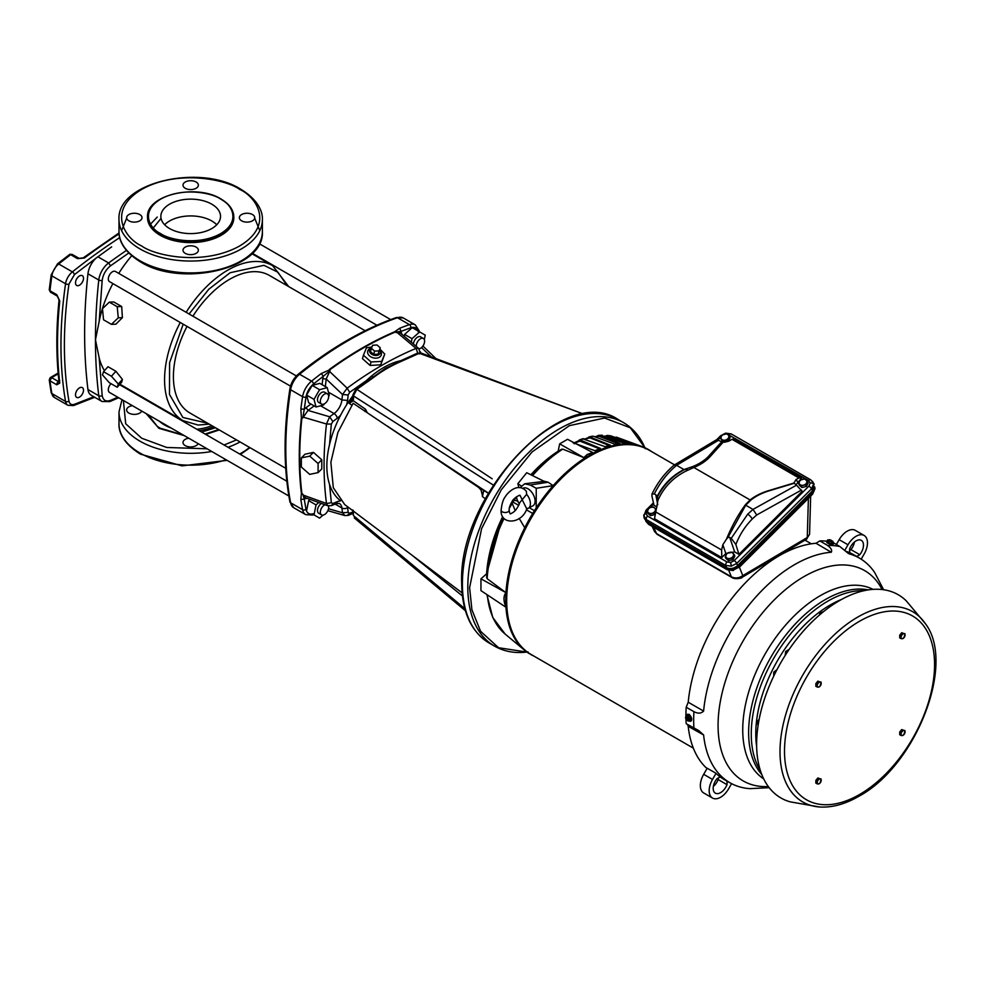 <?xml version="1.0" encoding="UTF-8"?>
<svg xmlns="http://www.w3.org/2000/svg" width="985" height="985" viewBox="0 0 985 985"><rect width="100%" height="100%" fill="white"/><g stroke="black" fill="none" stroke-linecap="round" stroke-linejoin="round"><path stroke-width="1.48" d="M146.199 413.638L158.905 428.303L184.293 435.629M148.144 414.759L157.268 426.357L160.05 428.143M188.738 438.19A7.683 4.433 0 0 0 183.001 442.487A7.683 4.433 0 0 0 185.254 445.626A7.683 4.433 0 0 0 192.691 446.771A7.683 4.433 0 0 0 198.12 443.607M132.372 405.66A7.683 4.433 0 0 0 126.646 409.945A7.683 4.433 0 0 0 128.9 413.084A7.683 4.433 0 0 0 136.336 414.229A7.683 4.433 0 0 0 141.754 411.065M205.717 434.397L219.298 429.952M159.435 421.272A36.901 21.301 0 0 0 171.058 427.983A36.901 21.301 0 0 1 159.435 421.272M199.253 430.667A36.901 21.301 0 0 0 213.585 426.653A36.901 21.301 0 0 1 199.253 430.667M215.493 427.761L201.629 432.046M177.251 431.565L154.386 418.366M121.586 230.687L126.646 218.239M220.628 199.081L221.206 199.426C231.032 203.932 242.076 221.083 220.332 233.814C197.85 246.127 168.361 239.404 160.752 233.654L160.173 233.31C150.348 228.803 139.291 211.652 161.048 198.921C183.53 186.608 213.006 193.331 220.628 199.081M160.85 218.596L152.626 228.754M185.254 253.354A7.683 4.433 180 0 1 183.001 250.227A7.683 4.433 180 0 1 187.753 246.127A7.683 4.433 180 0 1 196.113 247.087A7.683 4.433 180 0 1 198.367 250.227A7.683 4.433 180 0 1 193.626 254.327A7.683 4.433 180 0 1 185.254 253.354M128.9 220.825A7.683 4.433 180 0 1 126.646 217.685A7.683 4.433 180 0 1 131.387 213.585A7.683 4.433 180 0 1 139.759 214.545A7.683 4.433 180 0 1 142.012 217.685A7.683 4.433 180 0 1 137.272 221.785A7.683 4.433 180 0 1 128.9 220.825M185.254 188.283A7.683 4.433 180 0 1 183.001 185.143A7.683 4.433 180 0 1 187.753 181.043A7.683 4.433 180 0 1 196.113 182.016A7.683 4.433 180 0 1 198.367 185.143A7.683 4.433 180 0 1 193.626 189.243A7.683 4.433 180 0 1 185.254 188.283M241.62 220.825A7.683 4.433 180 0 1 239.367 217.685A7.683 4.433 180 0 1 244.108 213.585A7.683 4.433 180 0 1 252.48 214.545A7.683 4.433 180 0 1 254.733 217.685A7.683 4.433 180 0 1 249.981 221.785A7.683 4.433 180 0 1 241.62 220.825M147.553 217.353A43.143 24.908 0 0 0 147.541 217.685A43.143 24.908 0 0 0 160.186 235.292A43.143 24.908 0 0 0 207.195 240.697A43.143 24.908 0 0 0 233.827 217.685A43.143 24.908 0 0 0 233.827 217.353M169.592 228.545A29.833 17.225 180 0 1 160.85 216.368A29.833 17.225 180 0 1 179.27 200.448A29.833 17.225 180 0 1 211.787 204.19A29.833 17.225 180 0 1 220.529 216.368A29.833 17.225 180 0 1 202.11 232.288A29.833 17.225 180 0 1 169.592 228.545M216.737 224.765A29.833 17.225 0 0 0 211.787 220.972A29.833 17.225 0 0 0 164.63 224.765M149.769 224.925L157.268 217.069M254.733 218.239L259.781 230.687M287.152 285.687L277.918 272.205L263.931 265.322L230.158 272.722L208.758 289.27L189.071 313.981M72.656 255.497L70.945 254.499L69.233 255.497L70.674 254.684A564.479 325.9 120 0 0 58.706 263.98A12.091 6.981 120 0 0 51.873 275.862A403.197 232.792 120 0 0 49.964 290.76L50.37 292.102L51.651 292.028M59.753 380.85L58.497 381.577L51.651 377.624L49.94 378.609L51.651 377.624L49.964 380.85L49.25 379.914L51.171 392.633A2.413 1.625 170.2 0 0 51.873 393.544A12.091 6.981 120 0 0 54.237 397.398L51.171 392.633M526.926 652.07L498.545 647.724L480.581 631.287L471.889 609.653L469.611 587.663L481.591 528.699L501.279 489.804L532.011 452.004L569.392 425.655L604.581 418.034L630.314 427.785L644.904 447.719M352.101 405.327L349.232 403.37L352.864 398.149M368.772 380.222L385.455 368.316L398.371 362.234M402.705 360.313A80.401 46.418 -60 0 0 400.993 360.633A80.401 46.418 120 0 0 383.707 367.504A80.401 46.418 120 0 0 366.42 380.592A80.401 46.418 -60 0 0 362.381 384.606M313.599 513.727C309.536 514.896 307 513.431 305.978 509.331A2.413 1.638 169.2 0 1 302.592 509.701A354.822 204.855 -60 0 1 300.856 499.432L301.398 493.313A354.822 204.855 -60 0 1 301.398 417.874L300.856 408.947L304.254 409.267L305.978 397.078C307 391.796 309.536 387.4 313.599 383.879A2.413 1.096 -128.9 0 0 311.555 381.146A354.822 204.855 -60 0 1 321.319 373.5L323.289 376.295L330.024 370.705L326.183 378.991L342.497 394.517L341.918 399.959L347.594 400.402L346.671 404.724A80.401 46.418 -60 0 1 352.864 395.81M346.671 404.724A80.401 46.418 120 0 0 340.564 415.301L337.289 418.256A4.026 2.007 -126.1 0 0 334.063 413.565L329.643 416.79L308.034 410.413L302.789 417.886L304.254 409.267L306.101 407.605L308.034 410.413L314.19 405.918M306.286 498.016L304.254 499.136L302.789 494.236L305.288 497.659L327.734 505.748L331.588 505.6L336.008 503.717A4.026 2.61 -113 0 0 337.289 501.648L340.564 500.823A80.401 46.418 -60 0 1 329.544 484.386A80.401 46.418 120 0 1 329.544 444.457A80.401 46.418 -60 0 1 340.564 415.301M379.717 349.909A5.639 3.989 -165 0 1 380.001 350.34L380.813 351.731A7.043 4.974 -165 0 1 379.323 357.284A7.043 4.974 -165 0 1 369.535 355.893A7.043 4.974 -165 0 1 369.707 348.752L371.099 347.951A5.639 3.989 -165 0 1 371.653 347.68M379.927 349.146L384.741 354.058L381.712 361.396L371.05 361.963L363.428 355.191L366.445 347.865L371.936 346.991M103.536 371.702L108.005 366.715L115.898 371.271L122.411 379.422L121.684 382.254L117.215 387.24L109.31 382.685L102.477 374.916L103.536 371.702L111.428 376.258L118.274 384.027L117.215 387.24M128.764 252.997L110.566 265.79C105.912 269.545 103.117 274.384 102.194 280.294L99.214 321.184L95.459 339.825L99.214 358.072L102.194 395.527C103.117 400.366 105.912 401.978 110.566 400.366L108.633 401.474M104.459 370.656A89.512 51.676 -60 0 1 99.214 358.072M296.387 375.95L115.43 271.466A5.885 3.398 120 0 0 110.886 273.042A5.885 3.398 120 0 0 108.325 278.964A5.885 3.398 120 0 0 109.544 281.661L290.501 386.145M111.059 383.682A5.885 3.398 120 0 0 108.325 389.777A5.885 3.398 120 0 0 109.544 392.473L288.864 496.009M187.027 326.404A79.428 45.864 120 0 0 173.409 376.59A79.428 45.864 120 0 0 189.859 412.961L285.724 468.306M75.5 282.867A5.639 3.263 -60 0 1 77.963 277.191A5.639 3.263 -60 0 1 82.321 275.677A5.639 3.263 -60 0 1 83.491 278.262A5.639 3.263 -60 0 1 81.029 283.939A5.639 3.263 -60 0 1 76.67 285.453A5.639 3.263 -60 0 1 75.5 282.867M75.5 394.8A5.639 3.263 -60 0 1 77.963 389.124A5.639 3.263 -60 0 1 82.321 387.61A5.639 3.263 -60 0 1 83.491 390.195A5.639 3.263 -60 0 1 81.029 395.871A5.639 3.263 -60 0 1 76.67 397.386A5.639 3.263 -60 0 1 75.5 394.8M380.001 350.34A5.639 3.989 -165 0 1 378.806 354.785A5.639 3.989 -165 0 1 370.963 353.677A5.639 3.989 -165 0 1 371.099 347.951L369.707 348.752M321.541 404.059L318.697 402.422A5.885 3.398 -60 0 1 317.478 399.725A5.885 3.398 -60 0 1 320.051 393.803A5.885 3.398 -60 0 1 324.582 392.227L327.439 393.865A5.885 3.398 -60 0 1 328.658 396.561A5.885 3.398 -60 0 1 326.084 402.483A5.885 3.398 -60 0 1 321.541 404.059A5.885 3.398 -60 0 1 320.322 401.375A5.885 3.398 -60 0 1 322.895 395.441A5.885 3.398 -60 0 1 327.439 393.865M328.424 505.945A5.885 3.398 -60 0 1 328.658 507.373A5.885 3.398 -60 0 1 326.084 513.296A5.885 3.398 -60 0 1 321.541 514.872L318.697 513.222A5.885 3.398 -60 0 1 317.478 510.525A5.885 3.398 -60 0 1 321.393 503.47M321.541 514.872A5.885 3.398 -60 0 1 320.322 512.175A5.885 3.398 -60 0 1 324.927 504.739M416.31 346.461A5.885 3.398 -60 0 1 416.286 345.969A5.885 3.398 -60 0 1 418.859 340.047A5.885 3.398 -60 0 1 423.39 338.471A5.885 3.398 -60 0 1 424.609 341.155A5.885 3.398 -60 0 1 419.105 348.887M366.962 382.229L375.002 376.393C382.599 370.729 391.02 365.866 400.267 361.803L419.339 353.27L583.662 414.082L421.26 353.086L418.317 353.221M368.291 381.22L356.865 389.334L492.18 478.796M374.583 351.116L371.394 348.296L372.662 345.242L377.095 345.009L380.284 347.828L379.016 350.882L374.583 351.116L373.697 354.428L370.508 351.608L371.394 348.296M380.284 347.828L378.129 354.194L373.697 354.428M378.129 354.194L379.016 350.882M413.441 344.036A5.885 3.398 -60 0 1 416.113 338.286A5.885 3.398 -60 0 1 420.546 336.821L423.39 338.471M49.94 289.073L49.964 290.76L56.798 294.712L59.765 300.93A2.413 1.207 -174.2 0 1 59.063 299.945L59.063 299.945C56.096 329.027 56.096 356.41 59.063 382.118L59.568 381.774M411.287 342.226L412.013 338.692L419.647 331.92L425.237 335.146L424.326 339.566M322.969 515.13L319.596 518.122L314.006 514.896L316.05 504.899L318.746 502.51M312.183 513.838L314.006 514.896M306.594 510.612L308.637 500.626L316.05 504.899M419.647 331.92L412.235 327.648L404.601 334.408L412.013 338.692M316.05 407.002L314.006 399.368L306.594 395.083L308.637 402.717L316.05 407.002L323.683 404.946L324.311 403.875M328.645 396.352L329.273 395.281L327.229 387.647L319.596 389.691L314.006 399.368M306.594 395.083L312.183 385.406L319.596 389.691M312.183 385.406L319.817 383.362L327.229 387.647M59.765 300.93A403.197 232.792 120 0 0 59.765 383.067L56.798 384.803L49.964 380.85A403.197 232.792 120 0 0 51.873 393.544L65.552 401.449A12.091 6.981 120 0 0 67.916 405.291L54.237 397.398M59.765 383.067A2.413 1.564 173.4 0 1 59.063 382.118M404.219 336.254L404.601 334.408M308.637 500.626L310.041 499.37M300.856 499.432L304.254 499.136L305.978 509.331M301.336 457.902L309.709 456.141L318.093 463.492L318.093 472.615L309.709 474.376L301.336 467.025L301.336 457.902L305.018 454.208L313.464 452.374L321.787 459.798L321.787 468.922L318.093 472.615M119.099 233.814A564.479 325.9 120 0 0 84.378 258.021L77.519 258.636L70.674 254.684M84.378 258.021A2.413 1.182 -126.8 0 0 83.183 257.885L78.997 258.329L72.151 254.389L69.738 254.389A2.413 1.391 -120 0 0 69.59 254.487M321.319 373.5L329.864 369.757A354.735 204.806 -60 0 1 394.973 332.167L401.117 331.354L401.166 333.669M329.322 369.51A354.822 204.855 -60 0 1 394.64 331.797L399.676 328.264L401.117 331.354L410.819 327.759C414.87 326.589 417.418 328.054 418.428 332.154M68.95 284.136C62.868 326.638 62.868 365.62 68.95 401.104A2.413 1.625 170.2 0 1 65.552 401.449A403.197 232.792 120 0 1 65.552 283.766L51.873 275.862A2.413 1.12 -171.8 0 1 51.158 274.901L57.512 263.845A2.413 1.12 51.5 0 1 58.706 263.98L72.385 271.885A12.091 6.981 120 0 0 65.552 283.766A2.413 1.12 -171.8 0 0 68.95 284.136L74.417 274.63L96.124 258.095A16.203 9.357 120 0 0 87.948 273.768A537.059 310.078 120 0 0 87.948 389.531A16.203 9.357 120 0 0 91.211 395.256L102.046 401.511L109.803 401.609L118.656 397.731M68.95 401.104C69.639 404.121 71.462 405.18 74.417 404.306L93.797 396.758M111.674 246.853L96.124 258.095M365.152 330.726L269.287 275.381A79.428 45.864 120 0 0 192.912 316.197M118.274 317.81L117.215 306.692L109.31 302.136L102.477 308.687L103.536 319.793L111.428 324.361L118.274 317.81L122.411 317.65L115.898 324.176L111.428 324.361M183.185 324.188L169.592 362.702L169.494 394.456L182.878 417.48L207.724 423.267M117.215 306.692L121.684 306.52L122.411 317.65M121.684 306.52L113.78 301.964L109.31 302.136M122.411 379.422L118.274 384.027M111.428 376.258L115.898 371.271M99.214 321.184A89.512 51.676 -60 0 1 112.869 283.582M118.754 273.387A89.512 51.676 -60 0 1 131.719 255.743M191.644 273.916L164.335 270.986M325.37 386.576L326.183 378.991L322.772 378.72L323.289 376.295L313.599 383.879M433.129 357.469L435.69 358.331L422.91 346.018M327.845 510.673L344.898 515.586L342.497 512.791L328.51 508.728M302.789 494.236L301.878 493.411C299.058 469.98 299.058 444.925 301.878 418.231L302.789 417.886M321.787 459.798L318.093 463.492M313.464 452.374L309.709 456.141M330.024 370.705L329.864 369.757M329.729 371.567L347.163 388.188A347.471 200.608 -60 0 1 416.027 348.419L418.588 348.382L400.353 332.992L396.142 332.536M384.741 354.058L380.801 364.807L370.114 365.46L362.48 358.688L363.428 355.191M370.114 365.46L371.05 361.963M380.801 364.807L381.712 361.396M400.993 360.633L417.751 353.012L416.027 348.419L397.226 332.585M420.176 352.864L418.6 348.382M303.38 495.147L326.491 503.507A347.471 200.608 -60 0 1 326.491 423.993L303.38 417.197M327.734 505.748L326.491 503.507L331.329 502.707L332.856 503.532L337.289 501.648M326.491 423.993L329.643 416.79L332.856 421.481L331.329 424.079L326.491 423.993M349.663 392.325L348.173 394.96L342.497 394.517L347.163 388.188L349.663 392.325L366.42 380.592M481.086 490.136L478.599 487.403L353.123 403.259L337.867 432.489L330.874 462.248L333.299 487.686L344.725 504.603L462.113 592.871M365.681 411.582L365.41 409.157L353.283 400.747L349.232 403.37L352.79 399.627M364.967 411.508L365.41 409.157L366.912 411.89M478.365 487.218L480.975 489.828M485.31 498.718L482.441 496.637L483.746 490.136L482.342 495.184L481.062 490.099M482.441 496.637L482.342 495.184M480.742 489.496L478.538 487.366L488.375 493.239M464.834 608.644L353.381 515.537L353.283 510.501M353.295 398.666L353.578 393.988L353.381 395.847L356.865 389.334L355.548 390.269M353.381 399.639L353.578 397.792L353.381 399.639M400.267 361.803L391.993 365.3L378.942 372.97L355.819 389.297L352.864 394.985L352.925 399.097M353.381 515.537L352.802 509.984M375.002 376.393L372.502 376.935M407.765 358.429L392.03 365.287M378.942 372.97L374.214 376.356M406.805 358.417L418.329 353.209L421.26 353.086M722.325 434.914L726.807 433.782L728.075 434.754A4.026 2.98 158.9 0 1 728.543 437.734A4.026 2.98 158.9 0 1 725.403 440.086A4.026 2.98 158.9 0 1 721.808 439.445A4.026 2.98 158.9 0 1 721.352 436.466L722.325 434.914M723.778 442.24L720.54 438.473L721.352 436.466A4.026 2.98 158.9 0 1 724.48 434.126A4.026 2.98 158.9 0 1 726.487 434.028A4.026 2.98 158.9 0 1 728.075 434.754L730.107 437.734L728.334 441.28L724.554 442.24M723.249 440.874L727.73 439.741L729.516 436.183M727.73 439.741L728.334 441.28M723.63 442.228L720.54 438.473M801.347 477.725L734.244 438.965L801.642 477.897L795.966 484.866M738.947 554.358L735.869 544.496L731.252 538.315L747.689 514.195L752.996 509.417L796.508 485.186L802.172 491.281L738.947 554.358L734.65 551.883L725.834 553.521L721.771 557.572L654.496 518.726L658.128 499.37M656.958 507.029L653.991 505.305L651.935 496.046L651.984 494.064L654.323 493.904C660.233 482.256 667.67 472.726 676.609 465.314L683.91 469.537C672.189 475.644 663.311 484.558 657.254 496.255L657.463 496.933C663.767 484.472 673.198 475.152 685.757 468.971L683.91 469.537M718.594 440.196L676.609 465.314L674.245 465.055L716.624 439.692L723.15 442.203L710.111 456.646A1.613 1.17 42 0 1 709.003 455.821A52.414 30.264 180 0 1 693.132 466.41L685.757 468.971L686.68 470.744C673.629 477.122 664.136 486.787 658.189 499.752L657.463 496.933M801.642 477.897L798.921 477.947L731.978 439.298L729.356 440.911L723.15 442.203M721.783 441.649L709.003 455.821M710.111 456.646A53.67 30.991 180 0 1 693.871 467.493L686.68 470.744M674.245 465.055L674.072 465.166C664.998 472.788 657.635 482.428 651.984 494.064M657.721 504.788L655.838 494.778L654.323 493.904M655.838 494.778L657.254 496.255M796.508 485.186L793.898 483.044L796.139 479.461L797.604 481.924M752.996 509.417L745.707 505.206L751.124 499.887A52.414 30.264 180 0 1 769.445 490.727L793.996 483.339M727.681 537.945L745.707 505.206M727.829 536.997L729.737 537.441L734.65 551.883M731.252 538.315L729.737 537.441M801.47 490.05L756.714 514.983L753.008 509.43M746.15 504.714A1.613 0.985 37.4 0 1 745.448 504.677L750.102 499.949A53.67 30.991 180 0 1 768.866 490.567L793.898 483.044M727.78 537.539L726.45 539.164C731.917 525.928 738.258 514.429 745.448 504.677M798.921 477.947L796.139 479.461M725.834 553.521L722.842 544.73L721.623 549.987L721.796 557.522M722.842 544.73L726.45 539.164M647.822 509.947L645.914 513.542L647.514 516.066A2.82 1.625 120 0 0 646.271 519.551L643.796 515.611L644.264 518.332L646.64 521.545L726.511 567.655L725.76 565.439L646.271 519.551L646.64 521.545M731.646 434.373A2.82 1.625 120 0 0 731.252 433.954L810.741 479.843A2.82 1.625 120 0 1 811.135 480.274L814.078 483.894L812.588 490.739L737.531 565.612C733.948 568.616 730.279 569.305 726.511 567.655M645.741 520.893L648.007 523.318L726.561 568.677C730.722 570.487 734.761 569.736 738.713 566.412L812.428 492.882L814.657 486.873M727.546 569.749A1.613 0.936 -60 0 1 727.115 569.687A1.613 0.936 -60 0 1 726.881 569.416L733.037 570.266L739.021 567.151L733.037 570.266M739.39 567.212L742.813 575.622A4.199 2.45 -120.6 0 1 741.951 577.432L741.951 577.432C742.518 578.244 734.539 579.586 732.064 577.592L732.064 577.592A4.199 2.426 -60 0 1 731.412 576.841C735.167 578.614 738.972 578.207 742.813 575.622L807.269 537.514L809.559 534.301L806.407 539.312A4.199 2.45 -120.6 0 0 807.269 537.514L808.402 498.361M674.565 464.858L649.103 450.157A117.978 68.113 120 0 0 590.126 455.993A117.978 68.113 120 0 0 513.05 559.96A117.978 68.113 120 0 0 531.137 654.496L693.341 748.144M533.648 655.948A118.163 68.224 -60 0 1 530.989 654.631L531.986 654.939M505.921 607.228L505.945 607.179C503.323 600.764 503.323 595.95 505.945 592.699L487.132 578.675L486.676 573.762L480.951 578.835L480.951 590.631L505.945 607.24A118.163 68.224 -60 0 0 524.599 650.272A118.163 68.224 -60 0 0 529.376 653.695L530.324 653.978M558.15 451.228L562.743 449.123L583.809 457.619L587.208 454.491L592.674 452.497L567.545 439.31L559.665 443.853L558.15 451.228M543.289 480.988L548.103 482.219L530.238 485.026L524.685 483.795L544.176 481.357L526.704 472.726L517.851 483.733L521.139 485.839M517.851 483.733L518.898 487.637M516.275 496.933A113.817 65.712 120 0 0 514.232 500.134L518.036 501.242M579.476 440.824L574.624 442.893A112.327 64.85 -60 0 1 579.328 440.898L600.284 449.098M579.328 440.898L580.424 440.861A113.066 65.281 120 0 0 575.203 443.115M573.036 442.733L595.026 450.711A117.831 68.027 120 0 1 600.382 448.384L580.251 440.036L574.883 442.499L574.144 443.779M585.115 439.199A113.066 65.281 120 0 1 589.953 437.845L610.146 445.885M579.463 439.95A113.09 65.293 -60 0 1 582.701 438.781L605.086 446.673A117.831 68.027 120 0 1 610.318 445.158L589.843 436.995L585.669 438.694M594.94 436.835A113.066 65.281 120 0 1 599.139 436.33L618.223 443.693M588.685 437.057L589.843 436.995A113.817 65.712 120 0 1 593.339 436.256L614.886 444.186A117.831 68.027 120 0 1 619.91 443.509L599.102 435.481L596.048 436.49M604.79 436.17A113.066 65.281 120 0 1 607.856 436.355L626.349 443.312M601.158 435.382L624.268 443.287A117.831 68.027 120 0 1 629.033 443.459L607.88 435.505L605.467 436.121M606.6 435.579L607.88 435.505A113.817 65.712 120 0 1 611.008 435.924L633.109 443.989A117.831 68.027 120 0 1 637.529 445.011L614.566 437.217M514.232 500.134L512.225 503.397A113.817 65.712 120 0 0 509.344 508.358M505.945 592.638A118.163 68.224 -60 0 1 524.759 527.751L519.193 518.405M515.217 510.636L512.225 503.397M522.666 488.449L522.838 488.351A10.084 5.824 60 0 1 530.632 490.924A10.084 5.824 60 0 1 535.089 501.131A10.084 5.824 60 0 1 532.91 505.798L528.268 508.285A9.912 5.725 60 0 1 526.643 508.703L520.154 495.615M530.238 485.026L536.234 488.289L553.188 485.63A118.163 68.224 -60 0 1 589.264 455.353A118.163 68.224 -60 0 1 642.183 446.611A118.163 68.224 -60 0 1 651.627 451.61M524.685 483.795L520.018 487.71M524.759 527.751A118.163 68.224 -60 0 1 536.234 507.891L536.234 488.289M526.643 494.335L519.871 502.485C517.593 508.383 514.687 512.04 511.141 513.456C510.242 514.613 509.59 513.505 509.183 510.131A4.026 2.327 180 0 1 509.183 510.242A4.026 2.327 180 0 1 508.211 511.707A4.026 2.327 180 0 1 503.791 512.372A4.026 2.327 180 0 1 501.131 510.242A4.026 2.327 180 0 1 501.131 510.144C501.858 503.581 503.261 499.087 505.33 496.686C507.312 493.017 517.888 481.739 526.359 491.269L526.643 494.335A9.912 5.725 60 0 1 530.41 503.704A9.912 5.725 60 0 1 528.268 508.285M519.366 503.938A9.912 5.725 60 0 1 516.472 496.797M548.103 482.219L553.188 485.63A118.163 68.224 -60 0 0 536.234 507.891M559.665 443.853L583.809 457.619M582.701 438.781L583.871 438.731A113.817 65.712 120 0 0 580.251 440.036L579.155 440.073M602.438 435.308A113.817 65.712 120 0 0 599.102 435.481L597.87 435.555M616.056 437.081L618.371 437.857A113.817 65.712 120 0 0 616.056 437.081M530.989 654.631L530.152 653.917M480.951 578.835L505.921 592.625M505.945 607.179A118.163 68.224 -60 0 1 505.945 592.699M688.22 726.327A129.835 74.959 120 0 0 705.913 767.549L715.664 773.04A129.712 74.885 120 0 0 724.664 779.788L730.279 782.94A129.638 74.848 -60 0 1 703.61 734.97L688.22 726.327L687.468 724.406M688.22 702.243L703.61 711.071A129.638 74.848 -60 0 1 794.698 564.577A129.638 74.848 -60 0 1 831.278 552.253L816.011 543.277A129.835 74.959 120 0 0 688.22 702.243L686.188 707.23A132.249 76.35 120 0 0 685.917 716.267M685.966 719.296A132.249 76.35 120 0 0 686.188 723.692L698.784 730.611L703.61 734.97M816.011 543.277L819.877 540.913A132.249 76.35 120 0 1 826.366 541.134M847.58 552.893L849.193 553.853A129.638 74.848 -60 0 1 859.917 558.396L854.377 555.121A129.712 74.885 120 0 0 845.45 551.12M832.226 542.021L839.836 546.527A132.15 76.301 120 0 0 827.56 545.431C831.069 548.042 832.313 550.319 831.278 552.253M839.836 546.527L848.454 553.508M883.003 588.476L883.471 589.719M859.917 558.396A129.638 74.848 -60 0 1 874.692 572.568L883.089 588.71M769.187 787.68L749.942 788.653A129.638 74.848 -60 0 1 730.279 782.94M703.61 711.071C701.197 713.571 697.971 713.768 693.933 711.663A132.15 76.301 120 0 0 693.933 728.038M807.946 626.066L809.362 624.588M823.731 611.476L819.914 613.224L819.348 615.133M797.616 637.96L796.533 639.314M789.133 649.447L785.698 651.417L785.131 655.517M776.993 669.615L773.73 672.164L773.73 676.104M768.669 687.592L768.029 689.204M762.895 704.09L762.328 706.06M757.859 727.029L757.761 727.78M759.127 719.432L757.761 720.885L757.761 724.837M819.421 806.974L790.216 801.852A117.326 67.743 -60 0 1 760.802 711.835A117.326 67.743 -60 0 1 839.589 600.554A117.326 67.743 -60 0 1 906.262 600.85L925.309 623.579A109.877 63.434 -60 0 0 857.701 617.102A109.877 63.434 -60 0 0 782.57 727.324A109.877 63.434 -60 0 0 819.421 806.974C831.882 807.798 844.982 804.265 858.711 796.36C915.631 766.071 956.275 663.693 925.309 623.579M899.711 637.861L899.711 635.202L901.706 632.715L904.07 633.601A2.82 1.625 -60 0 1 905.067 635.017A2.82 1.625 -60 0 1 904.07 637.591L902.075 638.748A2.82 1.625 -60 0 1 901.078 637.32A2.82 1.625 -60 0 1 902.075 634.746A2.82 1.625 -60 0 1 904.07 633.601L902.9 633.404L900.906 635.891L900.906 638.551L899.711 637.861M904.895 633.589L904.07 637.591A2.82 1.625 -60 0 1 903.073 638.477A2.82 1.625 -60 0 1 902.075 638.748L900.906 638.551M902.9 633.404L901.706 632.715M900.906 635.891L899.711 635.202M815.826 783.087L815.863 780.403L817.882 777.953L820.246 778.864A2.82 1.625 -60 0 1 821.207 780.329A2.82 1.625 -60 0 1 820.173 782.89L818.178 783.998A2.82 1.625 -60 0 1 817.218 782.533A2.82 1.625 -60 0 1 818.252 779.972A2.82 1.625 -60 0 1 820.246 778.864L819.077 778.642L817.058 781.093L817.008 783.777L815.826 783.087M821.047 778.876L820.173 782.89A2.82 1.625 -60 0 1 819.163 783.752A2.82 1.625 -60 0 1 818.178 783.998L817.008 783.777M819.077 778.642L817.882 777.953M817.058 781.093L815.863 780.403M815.839 686.286L815.851 683.615L817.846 681.14L820.209 682.014A2.82 1.625 -60 0 1 821.207 683.442A2.82 1.625 -60 0 1 820.209 686.016L818.215 687.161A2.82 1.625 -60 0 1 817.218 685.745A2.82 1.625 -60 0 1 818.215 683.171A2.82 1.625 -60 0 1 820.209 682.014L819.028 681.829L817.033 684.304L817.033 686.964L815.839 686.286M821.022 682.002L820.209 686.016A2.82 1.625 -60 0 1 819.212 686.89A2.82 1.625 -60 0 1 818.215 687.161L817.033 686.964M819.028 681.829L817.846 681.14M817.033 684.304L815.851 683.615M899.711 734.699L899.711 732.04L901.706 729.565L904.07 730.439A2.82 1.625 -60 0 1 905.067 731.855A2.82 1.625 -60 0 1 904.07 734.428L902.075 735.586A2.82 1.625 -60 0 1 901.078 734.157A2.82 1.625 -60 0 1 902.075 731.584A2.82 1.625 -60 0 1 904.07 730.439L902.9 730.242L900.906 732.729L900.906 735.389L899.711 734.699M904.895 730.427L904.07 734.428A2.82 1.625 -60 0 1 903.073 735.315A2.82 1.625 -60 0 1 902.075 735.586L900.906 735.389M902.9 730.242L901.706 729.565M900.906 732.729L899.711 732.04M832.707 543.227A3.829 0.813 -158.8 0 1 833.347 544.04A3.829 0.813 -158.8 0 1 831.131 543.954A3.829 0.813 -158.8 0 1 827.437 542.439A3.829 0.813 -158.8 0 1 826.206 541.258L827.228 542.969C832.288 545.111 833.852 545.247 831.919 543.388M827.56 545.431L819.877 540.913M826.206 541.258A3.829 0.813 -158.8 0 1 827.228 541.097M832.51 543.757L830.7 543.572L832.547 543.794L833.15 542.095L831.34 541.935L830.7 543.572L827.991 542.439L829.271 541.073M832.731 541.134L829.85 540.888L832.731 541.134L833.15 542.095M829.85 540.888L831.34 541.935M829.038 541.676L828.225 541.824M831.537 541.011L827.72 539.842L831.599 540.863M828.016 541.59L828.41 540.58M830.7 543.634L827.018 541.504L827.72 539.842L831.34 540.334L829.53 540.002M830.441 539.965L829.358 539.657M686.188 707.23L693.933 711.663M687.271 714.384L689.401 714.42L691.101 720.971M686.286 716.046A3.829 2.216 60 0 1 687.074 714.47A3.829 2.216 60 0 1 688.995 714.654A3.829 2.216 60 0 1 691.495 718.04A3.829 2.216 60 0 1 690.916 721.106A3.829 2.216 60 0 1 689.044 720.946M690.842 717.622L690.768 720.06L690.768 717.646L688.958 715.393L690.842 717.622L689.5 718.385L689.5 720.798L690.707 720.097M688.047 716.735L688.478 715.676L688.096 717.154L689.5 718.385M688.121 716.661L688.121 717.203A2.549 1.477 60 0 1 689.204 719.752A2.549 1.477 60 0 1 688.121 721.032L689.5 720.798M688.047 715.713L687.259 716.169L687.259 720.417L687.259 716.169M687.998 719.986L687.259 720.417M686.705 720.257L685.88 716.292L688.995 715.332M688.478 715.676L687.148 715.553M731.596 783.654L728.654 788.739A16.129 9.308 -60 0 1 720.589 797.259A16.129 9.308 -60 0 1 712.524 798.047A16.129 9.308 -60 0 1 712.524 779.43L716.009 773.385M712.524 798.047L703.684 792.95A16.129 9.308 -60 0 1 703.684 774.321L707.181 768.275M726.634 780.883A8.865 5.122 -60 0 1 727.004 784.663L718.163 779.554A10.478 6.058 -60 0 1 713.349 786.412M718.163 779.554A8.865 5.122 120 0 0 718.25 777.916M727.004 784.663A10.478 6.058 -60 0 1 720.589 792.642A10.478 6.058 -60 0 1 715.344 793.159A10.478 6.058 -60 0 1 716.883 778.815A8.865 5.122 -60 0 1 717.954 778.088A8.865 5.122 -60 0 1 720.663 777.227M844.711 550.467L847.999 544.779A16.129 9.308 -60 0 1 864.128 535.471A16.129 9.308 -60 0 1 864.128 554.087L861.186 559.184M836.388 544.483L839.158 539.682A16.129 9.308 -60 0 1 855.288 530.361L864.128 535.471M854.463 541.996A10.478 6.058 -60 0 1 850.929 549.605A8.865 5.122 120 0 1 849.562 550.492M850.166 552.93A8.865 5.122 -60 0 1 849.649 548.867A10.478 6.058 -60 0 1 861.309 540.359A10.478 6.058 -60 0 1 859.77 554.703L850.929 549.605M859.77 554.703A8.865 5.122 -60 0 1 856.322 556.266M732.064 577.592L657.229 534.387A4.199 2.426 -60 0 1 656.576 533.624L731.412 576.841L728.789 570.401M657.229 534.387L654.594 531.604L656.576 533.624L653.584 527.234M646.062 521.496L648.413 524.119L726.561 568.677M738.713 566.412L739.021 567.151L812.65 493.707L814.989 488.523L814.693 487.009M808.648 480.52A2.82 1.625 120 0 1 810.741 479.843L812.945 481.985L813.561 484.091L811.48 488.88A2.82 0.973 -134.9 0 0 808.87 486.11L810.249 483.044L808.648 480.52L727.189 434.04M812.588 490.739L811.48 488.88L736.78 563.395L731.313 566.141L725.76 565.439A2.82 1.625 120 0 1 727.004 561.967L730.636 562.46L734.17 560.637L808.87 486.11M647.293 510.476A2.82 0.973 -134.9 0 0 645.975 510.255L653.437 502.818M721.709 435.813A2.82 0.973 -134.9 0 0 720.675 435.727L716.772 439.63M725.514 433.917L725.686 433.129L731.252 433.954A2.82 1.625 120 0 0 729.146 434.619M737.531 565.612L736.78 563.395A2.82 0.973 -134.9 0 0 734.17 560.637M654.643 514.589L650.432 515.66L647.736 513.247L647.133 511.707L648.401 512.68A4.026 2.98 158.9 0 1 647.945 509.701A4.026 2.98 158.9 0 1 651.073 507.361L653.4 507.016L654.668 507.989A4.026 2.98 158.9 0 1 655.136 510.969A4.026 2.98 158.9 0 1 651.996 513.308A4.026 2.98 158.9 0 1 648.401 512.68L649.841 514.108L654.323 512.963L656.108 509.417L654.668 507.989A4.026 2.98 158.9 0 0 653.08 507.263A4.026 2.98 158.9 0 0 651.073 507.361L648.918 508.149L647.133 511.707M649.841 514.108L650.432 515.66M654.323 512.963L654.742 514.035M808.229 482.835L806.456 486.381L801.962 487.526L799.254 485.112L798.663 483.573L799.931 484.546A4.026 2.98 158.9 0 1 799.463 481.566L800.448 480.027L804.93 478.882L808.229 482.835M798.663 483.573L799.463 481.566A4.026 2.98 158.9 0 1 802.603 479.227A4.026 2.98 158.9 0 1 804.61 479.129A4.026 2.98 158.9 0 1 806.198 479.855A4.026 2.98 158.9 0 1 806.653 482.835A4.026 2.98 158.9 0 1 803.526 485.186L805.853 484.842L807.638 481.283M805.853 484.842L806.456 486.381M801.371 485.974L803.526 485.186A4.026 2.98 158.9 0 1 799.931 484.546L801.962 487.526M734.822 556.069L733.037 559.615L728.555 560.76L725.846 558.347L725.255 556.808L726.524 557.781A4.026 2.98 158.9 0 1 726.056 554.801A4.026 2.98 158.9 0 1 729.196 552.462L731.523 552.117L732.791 553.09A4.026 2.98 158.9 0 1 733.246 556.069A4.026 2.98 158.9 0 1 730.119 558.421A4.026 2.98 158.9 0 1 726.524 557.781L727.964 559.209L732.446 558.076L734.231 554.518L734.822 556.069M725.255 556.808L727.041 553.25L729.196 552.462A4.026 2.98 158.9 0 1 731.202 552.363A4.026 2.98 158.9 0 1 732.791 553.09L734.231 554.518M727.964 559.209L728.555 560.76M732.446 558.076L733.037 559.615M731.978 439.298L734.354 439.051M122.005 399.676L119 411.927A71.683 41.395 0 0 0 139.993 441.181A71.683 41.395 0 0 0 211.75 451.487M207.109 448.803L166.724 447.473L141.705 438.226L125.698 423.784L123.396 400.464M227.116 460.352L182.028 465.88L140.498 454.147C121.918 442.794 118.569 430.359 119 423.772A71.683 41.395 0 0 0 139.993 453.038A71.683 41.395 0 0 0 226.094 459.761M227.991 447.264A71.683 41.395 0 0 0 240.044 441.933M239.663 453.999A71.683 41.395 0 0 0 249.537 447.412M236.548 439.913L224.051 444.986M119 231.512C118.569 238.099 121.918 250.535 140.498 261.887C181.462 287.903 264.953 268.696 262.379 231.512A71.683 41.395 180 0 1 218.116 269.755A71.683 41.395 180 0 1 139.993 260.779A71.683 41.395 180 0 1 119 231.512L119 219.655C116.427 182.484 199.918 163.276 240.882 189.28C259.621 200.768 262.81 213.252 262.379 219.655A71.683 41.395 180 0 1 218.116 257.898A71.683 41.395 180 0 1 139.993 248.922A71.683 41.395 180 0 1 119 219.655M141.705 245.967C125.415 238.826 106.121 210.728 141.705 189.403C178.63 168.866 227.313 179.996 239.663 189.403C255.965 196.544 275.258 224.642 239.663 245.967C202.75 266.504 154.066 255.374 141.705 245.967M159.582 234.295A43.143 24.908 180 0 1 147.541 217.032C145.768 194.882 197.222 183.173 221.625 199.389C229.554 204.264 233.63 210.137 233.827 217.032A43.143 24.908 180 0 1 207.195 240.044A43.143 24.908 180 0 1 160.186 234.639A43.143 24.908 180 0 1 159.582 234.295M221.785 199.758A43.143 24.908 180 0 1 233.827 217.032L233.827 217.685M288.716 286.598L272.623 265.667A89.512 51.676 120 0 0 228.458 269.755A89.512 51.676 120 0 0 186.153 312.294M57.512 263.845L69.738 254.389A2.413 1.391 60 0 1 70.945 254.499M49.25 379.914L50.223 377.649A2.413 1.194 -126.4 0 1 50.284 377.612A2.413 1.194 53.6 0 1 51.417 377.784M618.137 419.524C563.986 382.242 457.766 495.467 461.682 582.948C461.965 611.82 471.113 631.841 489.114 642.996A129.023 74.491 -60 0 1 462.396 583.933A129.023 74.491 -60 0 1 518.713 454.085A129.023 74.491 -60 0 1 618.137 419.524L623.554 422.651A129.023 74.491 -60 0 0 524.131 457.212A129.023 74.491 -60 0 0 467.813 587.06A129.023 74.491 -60 0 0 494.532 646.123C504.332 651.688 515.512 653.621 528.046 651.922M196.84 429.275A36.285 20.956 0 0 0 211.849 425.655M180.267 322.489A89.512 51.676 120 0 0 164.569 379.717A89.512 51.676 120 0 0 183.111 420.693L119.924 384.224M56.798 294.712A2.413 1.391 120 0 0 56.785 294.995A2.413 1.391 120 0 0 57.29 296.103L59.063 299.945M58.965 381.306L58.497 381.577A2.413 1.391 -60 0 0 56.798 384.803M51.651 377.624L58.213 373.844M205.212 178.58L210.815 178.876A12.091 6.981 120 0 0 207.503 178.42M305.978 397.078A2.413 1.096 -171.1 0 1 302.592 396.672A16.129 9.308 -60 0 1 311.555 381.146L299.575 374.238A354.822 204.855 -60 0 1 397.46 317.724L409.44 324.631A2.413 1.638 70.8 0 1 410.819 327.759M418.957 331.526A2.413 1.638 -10.8 0 0 419.093 330.714L415.276 324.865L403.308 317.958A16.129 9.308 -60 0 0 397.46 317.724A2.413 1.638 70.8 0 0 396.339 317.564L403.308 317.958M399.676 328.264A354.822 204.855 -60 0 1 409.44 324.631A16.129 9.308 -60 0 1 415.276 324.865M313.316 514.502A2.413 1.638 70.8 0 1 312.676 515.032L305.719 514.638A16.129 9.308 -60 0 1 302.592 509.701L290.624 502.781A354.822 204.855 -60 0 1 290.624 389.752A16.129 9.308 -60 0 1 299.575 374.238A2.413 1.096 -128.9 0 0 298.393 374.103C293.838 378.006 291.006 382.906 289.91 388.804C283.483 430.137 283.483 467.838 289.922 501.882L293.739 507.731A16.129 9.308 -60 0 1 290.624 502.781A2.413 1.638 169.2 0 1 289.922 501.882M307.012 498.275L306.101 498.669M300.856 408.947A354.822 204.855 -60 0 1 302.592 396.672L290.624 389.752A2.413 1.096 -171.1 0 1 289.91 388.804M77.519 258.636A2.413 1.391 -60 0 1 78.997 258.329M119.727 237.607A564.479 325.9 120 0 0 72.385 271.885A2.413 1.12 51.5 0 1 74.417 274.63M74.417 404.306A2.413 1.625 70.2 0 1 73.518 405.586L94.72 397.287M110.566 265.79L108.633 262.97A16.203 9.357 120 0 0 98.783 280.023A537.059 310.078 120 0 0 95.459 339.825A537.059 310.078 120 0 0 98.783 395.785A16.203 9.357 120 0 0 102.046 401.511M126.437 250.436A537.059 310.078 120 0 0 108.633 262.97L97.786 256.716M87.948 273.768L98.783 280.023A2.413 1.194 6.2 0 0 102.194 280.294M87.948 389.531L98.783 395.785A2.413 1.564 173 0 0 102.194 395.527M110.566 400.366L117.781 397.226M130.808 391.156L131.424 390.86M401.646 333.189L401.757 334.174M322.132 384.704L322.772 378.72M306.101 407.605L310.952 404.059M421.543 347.57L431.085 356.718M335.122 504.086L341.918 508.014L342.497 512.791L348.173 512.372L349.663 513.296L347.163 515.438M336.008 503.717L339.32 503.433A12.903 7.449 -60 0 1 341.918 508.014A4.026 2.61 173 0 0 347.594 507.595L348.173 512.372M320.581 405.783L334.063 413.565A12.903 7.449 -60 0 0 341.918 399.959L328.436 392.178M417.751 353.012L419.228 353.935M344.898 515.586L348.321 515.377L352.864 513.456M352.864 511.941L349.663 513.296M347.434 506.647L347.594 507.595M331.588 505.6L332.856 503.532M331.329 502.707L329.544 484.386M329.544 444.457L331.329 424.079M337.289 418.256L332.856 421.481M348.173 394.96L347.594 400.402M411.853 555.084L462.433 595.962M488.425 493.153L386.613 425.606M353.381 395.847L494.371 485.753M647.514 516.066L727.004 561.967M721.229 436.712L718.028 439.901M653.708 504.074L650.125 507.644M751.099 499.887A1.613 1.071 51.3 0 1 750.102 499.949L693.871 467.493A1.613 0.763 67.4 0 1 693.132 466.41M686.705 468.688L687.592 470.325M747.689 514.195A4.839 1.675 45.1 0 1 752.208 519.046C745.153 526.187 739.698 534.67 735.869 544.496M756.714 514.983L752.208 519.046M746.765 504.024A1.613 0.997 38.9 0 1 745.953 504.024M655.333 511.707L721.623 549.987M645.914 513.542A2.82 1.847 177.7 0 0 643.784 515.426L643.784 515.426A2.82 1.847 177.7 0 0 643.796 515.611M558.175 451.155A107.808 62.24 120 0 0 530.866 474.77L558.175 451.155M502.645 516.743A107.808 62.24 120 0 0 486.602 573.824L502.633 516.706M486.627 577.678A113.09 65.293 -60 0 1 503.446 517.938M510.144 505.391A113.09 65.293 -60 0 1 514.084 498.915M531.838 475.262A113.09 65.293 -60 0 1 561.585 449.197M487.329 594.866A113.817 65.712 120 0 0 505.108 634.032L492.759 617.484L486.861 594.558M503.988 518.578A113.817 65.712 120 0 0 487.132 578.675M532.713 513.456L526.322 509.774M518.75 505.404L512.508 501.796M529.29 507.743L534.424 510.698M562.743 449.123A113.817 65.712 120 0 0 532.516 475.595M882.08 589.547A121.438 70.107 120 0 0 803.945 576.631A121.438 70.107 120 0 0 720.035 703.179A121.438 70.107 120 0 0 768.337 786.559M763.683 778.852A109.446 63.188 -60 0 1 749.117 690.608A109.446 63.188 -60 0 1 820.136 595.753A109.446 63.188 -60 0 1 873.079 589.375M868.327 589.892A108.559 62.671 120 0 0 825.393 599.52A108.559 62.671 120 0 0 757.613 685.683A108.559 62.671 120 0 0 761.762 774.481M760.346 770.479A108.461 62.621 -60 0 1 827.954 601.084A108.461 62.621 -60 0 1 864.165 590.668M841.609 599.422A105.235 60.762 120 0 0 830.183 604.999A105.235 60.762 120 0 0 756.652 746.581M859.548 621.252A106.097 61.255 -60 0 1 934.568 664.567A106.097 61.255 -60 0 1 859.548 794.513A106.097 61.255 -60 0 1 784.516 751.198A106.097 61.255 -60 0 1 859.548 621.252M827.929 542.489L827.055 541.504M828.422 540.063L831.291 540.309M688.121 717.203L688.121 721.032M686.693 720.207A2.549 1.477 60 0 1 685.597 717.659A2.549 1.477 60 0 1 686.693 716.378M712.524 779.43L703.684 774.321M847.999 544.779L839.158 539.682M733.259 570.561L727.115 569.687L648.659 524.389A1.613 0.936 -60 0 1 648.413 524.119L648.007 523.318M649.016 524.463A1.613 0.936 -60 0 1 648.659 524.389L645.84 521.09M812.428 492.882L812.625 494.138L739.009 567.594M725.686 433.129L720.675 435.727M810.249 483.044A2.82 1.847 -2.3 0 1 813.561 484.091M730.636 562.46L731.313 566.141M183.358 435.087L160.124 428.179L157.268 426.357M119 411.927L119 423.772M240.389 454.43L250.018 447.695M205.077 434.04L218.633 429.571M262.379 231.512L262.379 219.655M147.541 217.032L147.541 217.685M252.32 253.293L376.91 325.222M489.114 642.996L494.532 646.123M645.335 448.778C640.533 437.069 633.281 428.352 623.554 422.651M50.223 377.649L58.14 373.056M51.158 274.901L49.25 289.787L50.444 292.151L57.29 296.103M419.093 330.714L419.29 331.723M313.649 514.687L312.676 515.032M119.037 232.965L83.183 257.885M305.719 514.638L293.739 507.731M396.339 317.564C363.637 329.015 330.985 347.865 298.393 374.103M67.916 405.291L73.518 405.586M119.542 384.655L286.844 481.234M259.363 243.763L390.713 319.596M132.236 391.328L131.621 391.624M183.111 420.693L198.108 425.04L209.288 424.178M272.623 265.667L251.901 253.699M154.399 404.773L154.399 404.121M420.521 352.901L420.386 351.805M354.231 517.888L465.449 610.786M645.975 510.255L643.87 516.263M804.991 540.149L811.32 543.806M584.622 439.014L589.104 437.771M594.546 436.7L598.486 436.232M604.531 436.084L607.462 436.269M520.302 496.132L520.055 495.492C520.178 494.15 512.791 499.001 512.286 501.205C509.947 505.17 508.913 508.186 509.183 510.242M501.131 510.242C500.097 525.288 521.939 524.562 527.049 508.272M579.303 440L582.911 438.694M589.005 436.934L592.539 436.183M598.437 435.382L601.847 435.21M607.474 435.419L610.7 435.838M505.108 634.032L524.599 650.272M618.371 437.857L642.183 446.611M832.682 541.11L829.678 540.839M687.998 716.883L687.998 721.02M741.951 577.432L806.407 539.312M652.168 526.421L654.594 531.604M809.559 534.301L810.667 496.095M812.625 494.138L815.001 488.671L814.669 486.849"/></g></svg>
